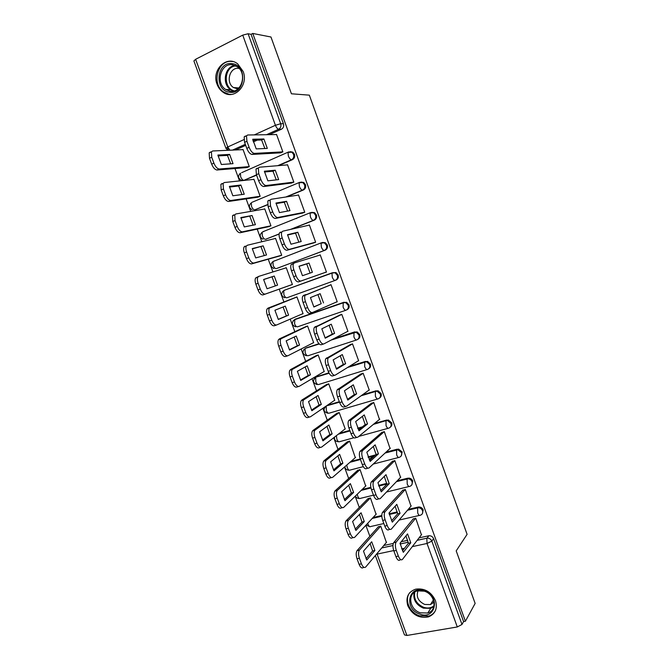 <?xml version="1.0" encoding="UTF-8"?>
<svg xmlns="http://www.w3.org/2000/svg" width="669" height="669" viewBox="0 0 669 669"><rect width="100%" height="100%" fill="white"/><g stroke="black" fill="none" stroke-linecap="round" stroke-linejoin="round"><path stroke-width="1" d="M278.705 165.603L292.437 159.665C294.444 158.528 295.121 156.73 294.477 154.271L292.855 152.172L290.296 151.654M286.784 196.862L303.417 189.971C305.424 188.867 306.109 187.094 305.474 184.652L303.734 182.478L301.025 182.068M291.433 229.199L314.338 220.134C316.362 219.072 317.056 217.325 316.412 214.891L314.539 212.633L311.687 212.357M276.832 268.42L325.218 250.164C327.241 249.136 327.944 247.413 327.308 244.996L325.285 242.655L322.433 242.479M282.619 291.559L284.208 290.296L332.418 272.718L331.975 273.128L332.25 277.133C333.195 279.425 334.174 280.512 335.194 280.386L336.047 280.06C338.079 279.065 338.782 277.367 338.154 274.967L335.963 272.542L332.418 272.718L335.119 272.852L337.31 275.285C337.937 277.685 337.235 279.391 335.194 280.386L286.942 297.764C285.839 297.931 284.818 296.894 283.882 294.661L283.723 290.722C280.712 293.54 281.039 295.882 284.685 297.738M346.667 309.889L346.826 309.822C348.867 308.861 349.578 307.188 348.95 304.805L346.575 302.288L343.23 302.572L345.756 302.656L348.131 305.181C348.758 307.573 348.047 309.245 345.998 310.207C345.003 310.408 344.042 309.362 343.105 307.079L343.23 302.572L294.862 319.364L294.569 323.821C295.497 326.037 296.501 327.032 297.588 326.798L345.865 310.257M357.748 339.375C359.663 338.389 360.307 336.766 359.696 334.5L357.121 331.899L354.001 332.292L356.318 332.334L358.902 334.935C359.521 337.318 358.81 338.966 356.753 339.894C355.791 340.161 354.838 339.166 353.909 336.9L354.001 332.292L332.342 339.442M368.686 368.761C370.417 367.741 370.994 366.177 370.4 364.061L367.582 361.377L364.722 361.879L366.813 361.87L369.631 364.563C370.241 366.93 369.522 368.56 367.457 369.447C366.52 369.781 365.592 368.828 364.672 366.587L364.722 361.879L348.382 366.997M379.557 398.013C381.121 396.976 381.623 395.471 381.054 393.497L377.985 390.729L375.393 391.34L377.232 391.29L380.301 394.058C380.912 396.408 380.184 398.013 378.119 398.866C377.207 399.268 376.287 398.356 375.376 396.132L375.393 391.34L361.628 395.412M390.362 427.123C391.775 426.086 392.201 424.639 391.658 422.8L388.313 419.965L386.013 420.659L387.577 420.584L390.93 423.418C391.541 425.76 390.805 427.332 388.731 428.16C387.844 428.628 386.941 427.759 386.038 425.551L386.013 420.659L373.762 424.087M401.091 456.116L402.211 451.968L398.565 449.075L396.583 449.852L397.863 449.752L401.509 452.654C402.111 454.97 401.375 456.526 399.293 457.312C398.431 457.855 397.553 457.027 396.65 454.828L396.583 449.852L385.327 452.813M411.753 484.975L412.723 481.011C411.953 479.221 410.632 478.243 408.759 478.076L407.112 478.912L408.082 478.812C409.955 478.979 411.276 479.957 412.045 481.747C412.639 484.055 411.895 485.585 409.804 486.338C408.976 486.948 408.107 486.162 407.212 483.98L407.112 478.912L396.558 481.521M422.348 513.717L423.184 509.92C422.331 507.997 420.91 507.018 418.894 506.96L418.259 507.052L417.598 507.846L418.234 507.754C420.249 507.804 421.679 508.8 422.532 510.715C423.126 513.014 422.373 514.52 420.274 515.239C419.471 515.908 418.618 515.163 417.732 513.006L417.598 507.846L407.555 510.171M407.797 605.713C412.313 614.903 419.212 618.624 428.486 616.885C435.352 613.941 437.685 608.522 435.486 600.628C431.246 591.822 424.656 588.001 415.7 589.163C408.14 591.864 405.506 597.375 407.797 605.713M217.074 84.294C218.337 87.672 220.318 90.307 223.028 92.197C233.924 100.584 248.876 85.473 243.14 71.449L237.687 63.881C226.574 54.699 211.187 70.262 217.074 84.294M227.184 147.255L228.288 150.282M234.986 168.538L239.527 180.906M246.125 198.894L250.708 211.396M257.205 229.116L261.838 241.743M268.236 259.204L272.919 271.949M279.224 289.15L283.924 301.97M290.212 319.121L294.837 331.724M301.159 348.975L305.7 361.344M312.063 378.696L316.512 390.83M322.918 408.282L327.275 420.182M333.714 437.735L337.996 449.409M344.468 467.062L348.666 478.502M355.172 496.247L359.286 507.462M365.834 525.307L369.865 536.295M225.913 148.225L193.893 60.946L195.624 59.29L242.738 35.131L248.099 33.751L251.067 34.32L283.43 123.748C284.082 126.224 283.413 128.047 281.415 129.217L269.364 134.661M257.281 140.122L253.308 141.912M245.69 145.357L235.496 149.956M270.962 37.004L252.773 33.45L465.398 621.242L475.141 603.413L456.199 550.88L467.096 534.339L309.346 95.157L291.433 93.785L270.962 37.004M251.067 34.32L252.773 33.45M383.772 545.511L393.305 543.445M401.241 541.731L407.689 540.335M419.045 537.876L428.67 535.794L427.173 538.152C429.331 538.068 430.878 539.063 431.814 541.129L461.986 624.453L457.295 626.962L406.903 635.458L404.469 634.914L375.342 555.538M461.986 624.453L463.584 621.56L465.398 621.242M421.42 534.79L415.725 518.207L413.141 519.027M386.364 542.425L380.745 526.135L378.236 526.921M376.062 514.285L370.425 497.92L367.925 498.723M411.009 506.14L405.305 489.465L402.713 490.31M365.7 486.029L360.064 469.579L357.564 470.416M400.539 477.357L394.835 460.598L392.251 461.468M369.204 459.62L373.168 456.015M355.298 457.646L349.653 441.114L347.161 441.975M390.027 448.447L384.315 431.605L381.74 432.5M344.828 429.147L345.237 429.03L339.2 412.522L336.716 413.409M379.457 419.413L373.754 402.479L371.178 403.407M334.299 400.53L334.768 400.388L328.705 383.805L326.221 384.725M368.811 390.253L369.271 390.119L363.142 373.227L360.566 374.18M323.679 371.805L324.248 371.621L318.16 354.963L315.676 355.908M358.091 360.984L358.643 360.808L352.488 343.841L349.912 344.819M312.9 342.988L313.686 342.729L307.564 325.995L305.089 326.965M347.211 331.615L347.964 331.364L341.775 314.321L339.208 315.325M301.585 314.221L303.074 313.702L296.927 296.902L294.452 297.897M335.821 302.279L337.235 301.794L331.021 284.668L328.462 285.705M289.869 285.37L292.412 284.551L286.24 267.675L284.442 268.353M323.829 272.935L326.464 272.082L320.225 254.881L318.511 255.525M279.174 256.118L281.708 255.265L275.511 238.315L274.675 238.649M313.008 243.123L315.634 242.237L309.371 224.96L308.568 225.277M268.42 226.732L270.953 225.854L264.732 208.828L264.138 209.071M302.137 213.168L304.763 212.265L298.466 194.905L297.897 195.139M257.624 197.221L260.149 196.31L253.902 179.208L253.426 179.409M291.216 183.08L293.842 182.152L287.519 164.708L287.06 164.909M246.777 167.568L249.303 166.64L243.023 149.455L242.613 149.639M280.252 152.858L282.87 151.896L276.514 134.377L276.121 134.561M256.587 175.178L243.917 180.329L256.478 174.893M267.583 204.806L254.747 209.882L267.541 204.58M279.14 234.075L265.526 239.31L279.165 233.907M295.33 319.163L344.067 302.204M306.352 347.847L318.946 343.69M333.179 338.999L354.804 331.857M315.417 377.592L316.88 376.605L328.897 372.842M349.193 366.495L365.5 361.385M327.409 405.222L339.334 401.693M362.406 394.852L376.145 390.78M339.509 433.261L349.812 430.376M357.664 428.177L362.397 426.855M374.515 423.469L386.741 420.04M351.008 461.376L360.248 458.942M368.067 456.877L375.627 454.887M386.055 452.135L397.294 449.175M362.146 489.482L370.835 487.333M378.57 485.418L386.741 483.394M397.261 480.785L407.797 478.176M373.043 517.538L381.807 515.506M389.149 513.8L397.261 511.919M408.232 509.377L418.259 507.052M242.136 180.061L243.583 180.471M244.494 180.371L244.946 180.22M263.753 231.558L263.293 231.783M265.635 239.285L266.505 239.076M274.474 260.826L273.663 261.278M285.145 289.961L284.124 290.572M295.146 319.264L294.594 319.698M463.584 621.56L433.596 538.696C432.659 536.647 431.12 535.66 428.98 535.744L428.67 535.794M405.966 535.861L408.408 543.287L402.487 550.821M400.806 559.694L400.079 559.844C398.732 561.074 397.344 559.995 395.923 556.6L393.857 550.938C392.728 547.418 392.661 544.683 393.648 542.735L413.375 518.743M410.783 542.776L407.555 533.895L400.012 543.253L403.315 552.326L410.783 542.776L408.408 543.287M415.683 518.216L396.081 542.208C395.095 544.156 395.162 546.891 396.299 550.42L398.364 556.09C399.786 559.485 401.166 560.572 402.512 559.343L421.637 534.506M371.705 541.773L363.493 551.139L366.771 560.037L374.899 550.487L371.705 541.773M380.711 526.143L359.362 550.169C358.275 552.101 358.283 554.802 359.387 558.264L361.436 563.825C362.857 567.153 364.287 568.198 365.742 566.969L386.598 542.149M370.149 543.546L372.616 550.972L366.002 558.699M363.928 567.345L363.392 567.454C361.937 568.683 360.499 567.638 359.086 564.318L357.037 558.766C355.933 555.312 355.925 552.611 357.029 550.679L359.496 550.01M378.478 526.645L357.154 550.512M372.616 550.972L374.899 550.487M395.145 506.199L397.679 513.817L391.574 520.808M389.902 529.338L389.015 529.539C387.619 530.659 386.205 529.505 384.775 526.093L382.701 520.398C381.598 516.986 381.522 514.327 382.476 512.446L402.972 490.034M400.045 513.265L396.801 504.351L388.998 513.048L392.318 522.163L400.045 513.265L397.679 513.817M405.28 489.474L384.901 511.877C383.947 513.767 384.023 516.418 385.135 519.846L387.209 525.541C388.647 528.962 390.052 530.116 391.44 528.995L411.251 505.856M384.274 476.395L386.908 484.214L380.602 490.67M378.947 498.84L377.901 499.091C376.463 500.094 375.025 498.882 373.578 495.436L371.487 489.716C370.409 486.405 370.333 483.829 371.253 481.998L392.536 461.192M389.266 483.628L386.005 474.672L377.935 482.7L381.271 491.857L389.266 483.628L386.908 484.214M394.835 460.598L373.67 481.396C372.75 483.227 372.834 485.803 373.912 489.123L376.003 494.843C377.45 498.296 378.888 499.517 380.31 498.505L400.806 477.072M419.906 614.125C403.775 609.283 408.031 584.89 424.146 590.735C440.578 595.586 435.937 620.238 419.906 614.125M424.28 591.17L417.548 590.844C407.061 592.977 409.227 609.576 420.349 612.812L427.775 613.005C437.718 610.421 435.176 594.248 424.28 591.17M434.014 602.125L430.443 604.592L424.723 604.45C418.167 601.247 415.942 596.673 418.041 590.727M410.047 592.358C403.884 599.215 409.386 612.729 419.588 615.848L428.904 616.065C431.856 615.062 434.047 613.222 435.469 610.538M229.358 92.197C213.804 90.507 216.656 60.837 232.26 63.689C248.115 65.303 244.887 95.399 229.358 92.197M232.636 64.818C220.879 62.493 215.184 83.006 225.645 89.437L229.952 91.185C241.384 93.677 247.605 73.674 237.378 66.808L232.636 64.818M237.804 88.994L233.456 87.539C225.328 82.496 229.835 66.607 238.975 68.422L239.168 68.455M232.469 61.556C217.826 58.713 210.844 84.244 223.864 92.163L229.149 94.287L231.457 94.429M361.076 512.78L352.605 521.502L355.891 530.45L364.279 521.527L361.076 512.78M370.417 497.92L348.298 520.423C347.253 522.305 347.261 524.922 348.348 528.276L350.405 533.862C351.835 537.215 353.299 538.328 354.787 537.207L376.312 514.018M359.445 514.453L362.004 522.054L355.197 529.254M353.148 537.575L352.454 537.725C350.949 538.854 349.486 537.742 348.056 534.397L346.007 528.819C344.92 525.466 344.911 522.849 345.965 520.967L348.516 520.164M368.193 498.464L346.182 520.708M362.004 522.054L364.279 521.527M350.389 483.654L341.658 491.74L344.961 500.721L353.617 492.443L350.389 483.654M360.064 469.588L337.184 490.528C336.173 492.359 336.198 494.893 337.251 498.154L339.325 503.765C340.764 507.144 342.252 508.323 343.782 507.303L365.976 485.761M348.7 485.226L351.342 493.003L344.343 499.668M342.336 507.654L341.458 507.863C339.919 508.883 338.422 507.704 336.984 504.334L334.918 498.731C333.864 495.478 333.839 492.936 334.86 491.113L337.485 490.185M357.856 470.148L335.161 490.762M351.342 493.003L353.617 492.443M373.352 446.449L376.087 454.477L369.589 460.389M367.95 468.183L366.729 468.492C365.249 469.395 363.777 468.108 362.322 464.629L360.223 458.892C359.169 455.673 359.086 453.181 359.972 451.408L382.058 432.224M378.437 453.85L375.158 444.852L366.813 452.211L370.174 461.418L378.437 453.85L376.087 454.477M384.324 431.622L362.381 450.764C361.503 452.537 361.586 455.037 362.64 458.248L364.747 464.002C366.202 467.48 367.666 468.768 369.137 467.874L390.328 448.171M362.372 416.369L365.207 424.598L358.534 429.966M356.912 437.367L355.507 437.76C353.976 438.546 352.488 437.183 351.016 433.679L348.909 427.909C347.88 424.798 347.788 422.382 348.641 420.659L371.554 403.123M367.549 423.937L364.262 414.905L355.649 421.579L359.019 430.828L367.549 423.937L365.207 424.598M373.762 402.512L351.033 419.973C350.196 421.696 350.288 424.113 351.317 427.232L353.433 433.01C354.896 436.523 356.385 437.877 357.907 437.1L379.791 419.137M351.342 386.147L354.286 394.585L347.42 399.401M345.823 406.409L344.234 406.877C342.662 407.546 341.131 406.116 339.66 402.587L337.544 396.792C336.532 393.765 336.44 391.424 337.251 389.759L361.026 373.879M356.619 393.89L353.316 384.809L344.426 390.805L347.813 400.087L356.619 393.89L354.286 394.585M363.158 373.269L339.643 389.04C338.832 390.696 338.932 393.046 339.944 396.073L342.06 401.877C343.54 405.414 345.062 406.844 346.626 406.175L369.213 389.968M339.66 454.402L330.662 461.836L333.982 470.859L342.896 463.224L339.66 454.402M349.661 441.13L326.012 460.489C325.042 462.262 325.075 464.729 326.112 467.882L328.186 473.518C329.641 476.93 331.155 478.176 332.727 477.265L355.607 457.379M337.895 455.857L340.638 463.826L333.446 469.947M331.473 477.591L330.411 477.858C328.83 478.77 327.308 477.532 325.862 474.129L323.788 468.501C322.751 465.348 322.717 462.881 323.696 461.108L326.405 460.063M347.495 441.707L324.089 460.682M340.638 463.826L342.896 463.224M328.88 425.007L319.615 431.798L322.951 440.863L332.133 433.88L328.88 425.007M339.216 412.556L314.79 430.309C313.861 432.023 313.903 434.415 314.915 437.476L316.997 443.137C318.461 446.574 320.008 447.887 321.63 447.084L345.179 428.879M327.041 426.362L329.876 434.516L322.5 440.102M320.568 447.369L319.314 447.72C317.683 448.523 316.144 447.21 314.681 443.781L312.599 438.128C311.587 435.067 311.545 432.684 312.482 430.961L315.266 429.799M337.101 413.133L312.958 430.46M329.876 434.516L332.133 433.88M318.059 395.488L308.526 401.617L311.871 410.724L321.321 404.394L318.059 395.488M328.722 383.855L303.517 399.978C302.631 401.634 302.681 403.951 303.667 406.919L305.758 412.614C307.23 416.076 308.802 417.456 310.466 416.762L334.717 400.246M316.136 396.725L319.071 405.071L311.511 410.114M309.622 417.004L308.166 417.431C306.494 418.133 304.922 416.754 303.45 413.291L301.351 407.613C300.364 404.645 300.322 402.337 301.217 400.672L304.086 399.401M326.689 384.424L301.786 400.095M319.071 405.071L321.321 404.394M340.253 355.774L343.314 364.438L336.256 368.703M334.692 375.284L332.903 375.844C331.289 376.396 329.733 374.899 328.245 371.337L326.121 365.517C325.134 362.581 325.034 360.315 325.803 358.701L350.514 344.476M345.639 363.702L342.319 354.578L333.154 359.88L336.549 369.213L345.639 363.702L343.314 364.438M352.504 343.899L328.186 357.94C327.417 359.546 327.526 361.82 328.512 364.756L330.637 370.593C332.125 374.155 333.672 375.66 335.286 375.1L358.592 360.675M307.18 365.834L297.379 371.295L300.741 380.444L310.466 374.782L307.18 365.834M318.185 355.03L292.186 369.489C291.341 371.103 291.4 373.344 292.361 376.221L294.469 381.94C295.949 385.428 297.546 386.883 299.26 386.297L324.197 371.487M305.173 366.947L308.217 375.493L300.473 379.992M298.625 386.49L296.969 387.008C295.246 387.602 293.649 386.147 292.161 382.668L290.062 376.956C289.1 374.08 289.041 371.839 289.894 370.225L292.846 368.853M316.303 355.565L290.555 369.589M308.217 375.493L310.466 374.782M329.115 325.259L332.292 334.14L325.05 337.853M323.503 344.008L321.521 344.66C319.857 345.104 318.277 343.532 316.78 339.944L314.639 334.09C313.677 331.247 313.569 329.048 314.313 327.492L340.178 314.865M334.609 333.371L331.272 324.206L321.822 328.814L325.243 338.188L334.609 333.371L332.292 334.14M341.809 314.397L316.68 326.689C315.952 328.245 316.061 330.444 317.022 333.296L319.163 339.15C320.66 342.745 322.241 344.326 323.896 343.883L347.913 331.247M296.258 336.047L286.173 340.83L289.552 350.029L299.553 345.037L296.258 336.047M307.598 326.071L280.813 338.857C280.002 340.412 280.068 342.587 281.005 345.38L283.121 351.125C284.618 354.645 286.24 356.167 288.005 355.691L313.644 342.612M294.168 337.034L297.32 345.773L289.384 349.736M287.586 355.824L285.713 356.443C283.949 356.92 282.318 355.406 280.829 351.894L278.714 346.157C277.769 343.364 277.71 341.19 278.521 339.635L281.549 338.163M306.101 326.497L279.274 338.94M297.32 345.773L299.553 345.037M317.917 294.603L321.212 303.709L313.794 306.87M312.264 312.574L310.082 313.335C308.376 313.661 306.762 312.013 305.248 308.401L303.107 302.522C302.171 299.754 302.053 297.63 302.756 296.124L331.038 284.701M323.52 302.906L320.175 293.699L310.441 297.596L313.878 307.012L321.212 303.709M331.055 284.76L305.123 295.28C304.42 296.777 304.546 298.909 305.474 301.677L307.631 307.564C309.137 311.185 310.742 312.841 312.448 312.515L337.193 301.686M285.278 306.118L274.926 310.232L278.321 319.464L288.59 315.149L285.278 306.118M296.961 296.986L269.381 308.075C268.603 309.58 268.679 311.687 269.599 314.397L271.723 320.167C273.228 323.712 274.884 325.31 276.69 324.942L303.032 313.594M283.096 306.987L286.365 315.927L278.245 319.339M276.498 325.009L274.407 325.736C272.601 326.104 270.945 324.515 269.44 320.969L267.316 315.208C266.396 312.498 266.321 310.391 267.098 308.886L270.209 307.339M296.944 296.936L267.935 308.15M286.365 315.927L288.59 315.149M309.019 263.042L312.39 272.291L302.455 275.695L299.001 266.229L309.019 263.042L306.72 263.904L310.073 273.086M306.72 263.904L299.026 266.354M326.439 272.015L298.591 281.858C296.835 282.067 295.196 280.344 293.674 276.698L291.517 270.794C290.597 268.11 290.48 266.045 291.149 264.598L294.218 263.001M320.259 254.989L294.36 262.942L293.507 263.703C292.838 265.158 292.963 267.224 293.883 269.908L296.041 275.829C297.563 279.475 299.202 281.197 300.95 280.997L298.591 281.858M326.43 271.99L300.95 280.997M274.257 276.054L263.619 279.483L267.031 288.765L277.576 285.128L274.257 276.054L263.636 279.592M286.282 267.776L258.811 276.356L257.891 277.133C257.155 278.588 257.239 280.629 258.134 283.263L260.274 289.067C261.788 292.637 263.469 294.301 265.317 294.051L292.378 284.459M275.352 285.897L272.04 276.882M292.386 284.484L263.051 294.878C261.194 295.138 259.513 293.474 257.991 289.903L255.859 284.116C254.964 281.49 254.881 279.441 255.625 277.995L258.66 276.414M297.822 232.243L301.201 241.534L290.982 244.218L287.511 234.71L297.822 232.243L295.531 233.147L298.859 242.153M295.531 233.147L287.578 235.053M314.179 242.797L287.043 250.231C285.237 250.323 283.572 248.525 282.034 244.846L279.868 238.908C278.973 236.308 278.848 234.309 279.491 232.904L280.436 232.118M309.413 225.085L282.778 231.19L281.833 231.976C281.206 233.372 281.331 235.379 282.226 237.988L284.392 243.934C285.931 247.614 287.595 249.412 289.393 249.328L287.043 250.231M315.609 242.161L289.393 249.328M263.176 245.858L252.263 248.592L255.692 257.916L266.521 254.973L263.176 245.858L252.313 248.901M275.553 238.432L247.363 245.239L246.351 246.041C245.648 247.446 245.74 249.428 246.618 251.979L248.768 257.808C250.29 261.412 252.004 263.143 253.902 263.009L281.682 255.19M264.272 255.583L260.969 246.727M280.395 255.775L251.636 263.879C249.738 264.021 248.023 262.29 246.493 258.694L244.352 252.874C243.474 250.323 243.391 248.341 244.093 246.936L245.105 246.133M286.566 201.302L289.961 210.643L279.45 212.6L275.963 203.042L286.566 201.302L284.283 202.239L287.586 211.086M284.283 202.239L276.071 203.602M302.865 213.026L275.444 218.445C273.588 218.42 271.89 216.555 270.343 212.842L268.169 206.88L267.767 201.06L268.796 200.248M298.516 195.047L271.129 199.278L270.109 200.081L270.51 205.91L272.693 211.881C274.24 215.594 275.937 217.467 277.786 217.5L275.444 218.445M304.738 212.198L277.786 217.5M296.074 218.612L296.626 218.437M252.054 215.518L240.848 217.559L244.294 226.925L255.407 224.675L252.054 215.518L240.94 218.052M264.773 208.962L235.856 213.963L234.76 214.791L235.045 220.553L237.202 226.406C238.741 230.036 240.48 231.842 242.429 231.825L270.928 225.788M253.133 225.135L249.855 216.422M269.172 226.574L240.171 232.737C238.223 232.762 236.483 230.956 234.944 227.335L232.787 221.489L232.511 215.736L233.606 214.9M275.26 170.219L278.672 179.601L267.868 180.831L264.364 171.231L275.26 170.219L272.985 171.197L276.264 179.869M272.985 171.197L264.506 172M291.784 183.013L263.787 186.517C261.88 186.367 260.149 184.418 258.594 180.68L256.403 174.684L255.993 169.048L257.105 168.228M287.57 164.867L259.43 167.208L258.326 168.028L258.744 173.672L260.935 179.677C262.491 183.423 264.222 185.372 266.111 185.522L263.787 186.517M293.825 182.102L266.111 185.522M240.873 185.037L229.383 186.375L232.845 195.783L244.244 194.236L240.873 185.037L238.682 185.982L229.509 187.061M253.952 179.359L224.291 182.545L223.112 183.39L223.421 188.976L225.587 194.855C227.134 198.517 228.907 200.399 230.897 200.491L260.132 196.26M241.944 194.545L238.682 185.982M258.201 197.129L228.656 201.444C226.657 201.352 224.884 199.479 223.337 195.825L221.171 189.946L220.87 184.368L222.058 183.523M263.895 138.985L267.324 148.409L256.227 148.903L252.706 139.252L263.895 138.985L261.629 140.005L264.882 148.518M261.629 140.005L252.89 140.231M280.737 152.833L252.071 154.43C250.114 154.154 248.358 152.139 246.794 148.367L244.586 142.338L244.168 136.869L245.364 136.05M276.581 134.553L247.681 134.996L246.485 135.807L246.92 141.284L249.119 147.322C250.691 151.094 252.447 153.117 254.387 153.393L252.071 154.43M282.862 151.863L254.387 153.393M229.643 154.422L217.868 155.049L221.347 164.499L233.029 163.662L229.643 154.422L227.46 155.4L218.027 155.919M243.081 149.622L212.683 150.977L211.412 151.83L211.739 157.24L213.913 163.152C215.477 166.84 217.274 168.797 219.315 169.006L249.286 166.598M230.705 163.83L227.46 155.4M247.271 167.526L217.082 170.001C215.033 169.792 213.235 167.844 211.672 164.164L209.497 158.26L209.18 152.85L210.451 151.997M241.634 172.686L288.657 151.922L291.901 152.223L293.532 154.322C294.176 156.789 293.499 158.595 291.492 159.732L277.735 165.686M292.437 159.665L291.492 159.732C290.354 159.573 289.301 158.31 288.331 155.944L288.03 152.373L292.855 152.172M251.979 202.314L299.679 182.328L302.806 182.595L304.554 184.769C305.189 187.22 304.504 189.001 302.488 190.105L285.83 197.004M303.417 189.971L302.488 190.105C301.385 190.013 300.348 188.8 299.386 186.442L299.093 182.779L303.734 182.478M262.766 231.775L310.642 212.591L313.644 212.817L315.517 215.084C316.161 217.517 315.467 219.265 313.443 220.335L290.497 229.417M314.338 220.134L313.443 220.335C312.364 220.318 311.344 219.148 310.391 216.815L310.107 213.035L314.539 212.633M321.438 242.772L272.969 261.546L321.555 242.722L324.415 242.906L326.439 245.247C327.074 247.672 326.372 249.395 324.348 250.423L277.209 268.311M325.218 250.164L324.348 250.423C323.294 250.482 322.291 249.353 321.346 247.037L321.061 243.148L325.285 242.655M281.415 129.217L278.655 129.234L266.555 134.703M254.412 140.197L253.024 140.825M245.314 144.312L232.536 150.09M195.624 59.29L227.778 146.971L243.909 139.629M254.32 134.887L275.419 125.287L242.738 35.131M381.748 547.919L392.954 545.503M400.154 543.956L408.182 542.225M417.188 540.284L426.864 538.202L417.147 540.343M457.295 626.962L427.031 543.479L412.313 546.615M404.486 548.279L401.634 548.881M393.723 550.57L377.073 554.108L406.903 635.458M295.773 318.971L293.164 320.76M303.667 349.82L305.465 348.306L319.071 343.816M356.502 339.977L308.175 355.707C307.121 356 306.134 355.047 305.206 352.847L305.072 348.674C301.903 351.66 302.304 354.018 306.277 355.741M316.88 376.605L329.006 373.051M367.097 369.556L318.72 384.483C317.691 384.851 316.721 383.939 315.801 381.756L315.684 377.45C312.423 380.544 312.875 382.911 317.031 384.55M326.572 405.79L339.442 401.985M377.642 399.008L329.223 413.141C328.22 413.567 327.258 412.698 326.347 410.532L326.246 406.1C322.901 409.303 323.403 411.678 327.751 413.225M338.698 433.888L349.946 430.744M357.823 428.536L361.628 427.474M388.145 428.319L358.735 436.414M353.809 437.777L339.676 441.665C338.698 442.159 337.753 441.331 336.85 439.182L336.39 435.67M350.222 462.062L360.407 459.377M368.234 457.32L374.883 455.564M398.607 457.496L373.227 464.069M363.267 466.653L350.079 470.073C349.134 470.625 348.206 469.839 347.303 467.706L346.785 465.047M361.385 490.226L370.944 487.86M378.721 485.937L386.849 483.921M409.018 486.53L386.531 492.008M373.486 495.177L360.44 498.355C359.521 498.974 358.609 498.221 357.714 496.105L357.254 494.232M372.307 518.333L381.815 516.125M389.283 514.402L397.403 512.521M419.396 515.439L399.084 520.064M383.839 523.534L370.76 526.511C369.857 527.189 368.97 526.478 368.084 524.379L367.749 523.242M324.574 407.521L324.942 406.903M314.137 378.738L316.019 377.115L329.115 373.252M326.413 405.899L339.509 402.169M305.465 348.306L319.255 344M284.208 290.296L331.975 273.128L335.963 272.542M273.838 268.537C270.335 266.63 270.042 264.297 272.969 261.546L273.144 265.367C274.089 267.617 275.126 268.695 276.264 268.595M262.967 239.209C259.589 237.252 259.321 234.928 262.173 232.235L262.357 235.948C263.31 238.214 264.364 239.335 265.526 239.31M252.054 209.757C248.793 207.75 248.55 205.425 251.335 202.791L251.527 206.403C252.481 208.686 253.559 209.849 254.747 209.882M241.108 180.17C237.955 178.13 237.729 175.805 240.439 173.204L240.648 176.716C241.609 179.016 242.696 180.22 243.917 180.329M433.596 538.696L431.814 541.129L427.031 543.479L426.822 538.261L428.98 535.744M283.43 123.748L280.679 123.723C281.331 126.215 280.662 128.047 278.655 129.234C277.476 129 276.406 127.679 275.419 125.287L280.679 123.723L248.099 33.751M229.902 150.207L227.778 146.971L225.938 148.275L227.703 150.308M376.455 554.216L376.923 553.664M396.199 542.049L393.773 542.576M396.299 550.42L393.857 550.938M398.364 556.09L395.923 556.6M359.086 564.318L361.436 563.825M357.037 558.766L359.387 558.264M385.101 511.618L382.676 512.186M385.135 519.846L382.701 520.398M387.209 525.541L384.775 526.093M373.946 481.053L371.529 481.655M373.912 489.123L371.487 489.716M376.003 494.843L373.578 495.436M433.863 606.616L430.744 608.322L423.385 608.146C415.993 604.793 412.898 599.575 414.103 592.491M414.839 591.981C413.501 598.906 416.469 604.032 423.728 607.352C427.767 608.589 431.204 608.037 434.047 605.713M233.297 91.118L230.738 89.822C221.615 84.194 224.617 66.382 234.97 65.445M235.914 65.888C224.031 66.415 222.71 88.132 234.284 90.875M348.056 534.397L350.405 533.862M346.007 528.819L348.348 528.276M336.984 504.334L339.325 503.765M334.918 498.731L337.251 498.154M362.74 450.337L360.332 450.981M362.64 458.248L360.223 458.892M364.747 464.002L362.322 464.629M351.476 419.471L349.084 420.157M351.317 427.232L348.909 427.909M353.433 433.01L351.016 433.679M340.161 388.463L337.778 389.191M339.944 396.073L337.544 396.792M342.06 401.877L339.66 402.587M325.862 474.129L328.186 473.518M323.788 468.501L326.112 467.882M314.681 443.781L316.997 443.137M312.599 438.128L314.915 437.476M303.45 413.291L305.758 412.614M301.351 407.613L303.667 406.919M328.797 357.313L326.413 358.074M328.512 364.756L326.121 365.517M330.637 370.593L328.245 371.337M292.161 382.668L294.469 381.94M290.062 376.956L292.361 376.221M317.374 326.004L314.999 326.807M317.022 333.296L314.639 334.09M319.163 339.15L316.78 339.944M280.829 351.894L283.121 351.125M278.714 346.157L281.005 345.38M305.892 294.552L303.534 295.397M305.474 301.677L303.107 302.522M307.631 307.564L305.248 308.401M269.44 320.969L271.723 320.167M267.316 315.208L269.599 314.397M293.883 269.908L291.517 270.794M296.041 275.829L293.674 276.698M263.051 294.878L265.317 294.051M257.991 289.903L260.274 289.067M255.859 284.116L258.134 283.263M282.226 237.988L279.868 238.908M284.392 243.934L282.034 244.846M251.636 263.879L253.902 263.009M246.493 258.694L248.768 257.808M244.352 252.874L246.618 251.979M270.51 205.91L268.169 206.88M272.693 211.881L270.343 212.842M240.171 232.737L242.429 231.825M234.944 227.335L237.202 226.406M232.787 221.489L235.045 220.553M258.744 173.672L256.403 174.684M260.935 179.677L258.594 180.68M228.656 201.444L230.897 200.491M223.337 195.825L225.587 194.855M221.171 189.946L223.421 188.976M246.92 141.284L244.586 142.338M249.119 147.322L246.794 148.367M217.082 170.001L219.315 169.006M211.672 164.164L213.913 163.152M209.497 158.26L211.739 157.24M224.015 92.263L223.028 92.197M418.894 506.96L418.234 507.754L407.463 510.28M366.144 524.973L369.681 526.679M372.198 518.442L381.823 516.217M389.308 514.486L397.428 512.605M408.759 478.076L408.082 478.812L396.391 481.688M398.565 449.075L397.863 449.752L385.085 453.038M388.313 419.965L373.411 424.372M377.985 390.729L361.118 395.78M367.582 361.377L347.629 367.465M357.121 331.899L331.105 340.086M346.575 302.288L342.837 302.957L294.419 319.765C291.333 322.659 291.692 325.009 295.497 326.807M355.423 496.005C356.151 497.711 357.48 498.539 359.404 498.489M361.21 490.394L370.977 487.977M378.754 486.054L386.874 484.047M344.853 466.728C345.237 469.028 346.642 470.182 349.076 470.173M349.954 462.296L360.457 459.528M368.284 457.462L374.632 455.798M334.567 437.074C334.207 439.909 335.495 441.473 338.439 441.766M338.313 434.181L350.004 430.92M357.907 428.712L361.26 427.767M408.19 542.266L400.162 543.997M392.954 545.553L381.698 547.978M396.081 542.208L393.648 542.735M357.029 550.679L359.362 550.169M384.901 511.877L382.476 512.446M373.67 481.396L371.253 481.998M433.88 606.54L430.744 608.322L427.775 613.005M430.443 604.592L433.42 599.934M233.456 87.539L238.925 87.974M233.397 91.101L230.738 89.822L225.645 89.437M345.965 520.967L348.298 520.423M334.86 491.113L337.184 490.528M362.381 450.764L359.972 451.408M351.033 419.973L348.641 420.659M339.643 389.04L337.251 389.759M323.696 461.108L326.012 460.489M312.482 430.961L314.79 430.309M301.217 400.672L303.517 399.978M328.186 357.94L325.803 358.701M289.894 370.225L292.186 369.489M316.68 326.689L314.313 327.492M278.521 339.635L280.813 338.857M305.123 295.28L302.756 296.124M267.098 308.886L269.381 308.075M293.507 263.703L291.149 264.598M255.625 277.995L257.891 277.133M281.833 231.976L279.491 232.904M244.093 246.936L246.351 246.041M270.109 200.081L267.767 201.06M232.511 215.736L234.76 214.791M258.326 168.028L255.993 169.048M220.87 184.368L223.112 183.39M246.485 135.807L244.168 136.869M209.18 152.85L211.412 151.83"/></g></svg>
